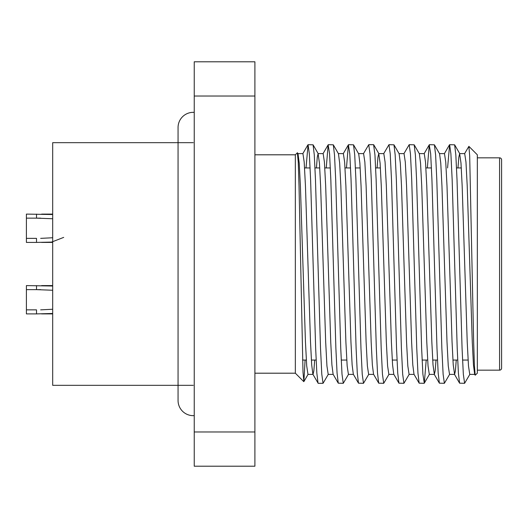 <?xml version="1.0" encoding="UTF-8"?>
<svg xmlns="http://www.w3.org/2000/svg" width="528" height="528" viewBox="0 0 528 528"><rect width="100%" height="100%" fill="white"/><g stroke="black" fill="none" stroke-linecap="round" stroke-linejoin="round"><path stroke-width="0.79" d="M464.548 153.747L468.884 146.355L469.682 155.852L473.636 341.438L474.415 365.772L475.2 375.197L474.659 374.253L473.458 364.881L472.276 342.052L467.221 185.948L465.96 162.017L464.693 153.615L459.644 153.615L458.832 157.199L457.974 167.95M474.731 374.385L469.748 374.385L468.488 365.983L467.221 342.052L462.165 185.948L460.99 163.119L459.644 153.615M456.251 360.05L455.4 370.801L454.588 374.385L453.235 364.881L452.06 342.052L447.005 185.948L445.738 162.017L444.477 153.615L439.494 153.615M454.588 374.385L449.533 374.385L448.265 365.983L447.005 342.052L441.949 185.948L440.768 163.119L439.567 153.747L434.405 144.817L435.607 154.869L436.795 179.639L441.85 348.361L443.117 374.227L444.378 383.308L449.678 374.253M436.029 360.05L435.178 370.801L434.366 374.385L433.019 364.881L431.838 342.052L426.782 185.948L425.515 162.017L424.255 153.615L419.272 153.615M434.366 374.385L429.31 374.385L428.043 365.983L426.782 342.052L421.727 185.948L420.545 163.119L419.351 153.747L414.183 144.817L415.384 154.869L416.572 179.639L421.628 348.361L422.895 374.227L424.294 383.183L426.215 360.05M424.156 383.308L419.153 383.183L413.992 374.253L412.797 364.881L411.616 342.052L406.56 185.948L405.293 162.017L404.032 153.615L399.049 153.615M414.071 374.385L409.088 374.385L407.821 365.983L406.56 342.052L401.504 185.948L400.323 163.119L399.128 153.747L393.967 144.817L395.168 154.869L396.35 179.639L401.405 348.361L402.673 374.227L403.933 383.308L409.24 374.253M403.933 383.308L398.937 383.183L393.769 374.253L392.575 364.881L391.393 342.052L386.338 185.948L385.077 162.017L383.81 153.615L378.754 153.615L377.942 157.199L377.091 167.95M393.848 374.385L388.865 374.385L387.605 365.983L386.338 342.052L381.282 185.948L380.101 163.119L378.754 153.615M378.715 383.183L377.513 373.131L376.325 348.361L371.27 179.639L370.003 153.773L368.742 144.692L373.606 144.692L374.946 154.869L376.134 179.639L381.19 348.361L382.45 374.227L383.717 383.308L378.715 383.183L373.547 374.253L372.352 364.881L371.171 342.052L366.115 185.948L364.855 162.017L363.587 153.615L358.532 153.615L353.522 144.817L354.724 154.869L355.912 179.639L360.967 348.361L362.228 374.227L363.495 383.308L368.795 374.253M373.626 374.385L368.643 374.385L367.382 365.983L366.115 342.052L361.06 185.948L359.878 163.119L358.684 153.747M363.495 383.308L358.492 383.183L353.331 374.253L352.13 364.881L350.948 342.052L345.893 185.948L344.632 162.017L343.365 153.615L338.389 153.615M353.404 374.385L348.421 374.385L347.16 365.983L345.893 342.052L340.844 185.948L339.662 163.119L338.461 153.747L333.3 144.817L334.501 154.869L335.689 179.639L340.745 348.361L342.005 374.227L343.273 383.308L348.572 374.253M343.273 383.308L338.27 383.183L333.109 374.253L331.907 364.881L330.733 342.052L325.677 185.948L324.41 162.017L323.149 153.615L318.166 153.615M333.181 374.385L328.205 374.385L326.938 365.983L325.677 342.052L320.621 185.948L319.44 163.119L318.094 153.615L317.282 157.199L316.424 167.95M314.701 360.05L313.85 370.801L313.038 374.385L307.982 374.385L306.715 365.983L305.455 342.052L300.399 185.948L299.218 163.119L298.023 153.747L297.686 153.806M318.047 383.183L316.846 373.131L315.658 348.361L310.603 179.639L309.342 153.773L308.075 144.692L313.078 144.817L314.279 154.869L315.467 179.639L320.522 348.361L321.79 374.227L323.05 383.308L318.186 383.308L312.886 374.253L311.692 364.881L310.51 342.052L305.455 185.948L304.187 162.017L302.927 153.615L297.944 153.615M193.228 385.328L52.688 385.328L52.688 142.672L193.228 142.672M254.899 373.197L295.343 373.197L295.343 154.803L297.376 152.77L298.267 162.228L299.039 186.562L302.999 372.148L303.877 381.612L305.085 360.05M468.884 146.355L477.332 154.803L477.332 373.197L475.2 375.197M464.6 383.308L459.598 383.183L458.396 373.131L457.208 348.361L452.153 179.639L450.892 153.773L449.625 144.692L454.628 144.817L455.829 154.869L457.017 179.639L462.073 348.361L463.333 374.227L464.6 383.308L469.9 374.253M444.378 383.308L439.375 383.183L438.174 373.131L436.986 348.361L431.93 179.639L430.67 153.773L429.264 144.817L427.35 167.95M419.153 383.183L417.952 373.131L416.764 348.361L411.708 179.639L410.447 153.773L409.187 144.692L403.88 153.747M398.937 383.183L397.729 373.131L396.548 348.361L391.492 179.639L390.225 153.773L388.964 144.692L383.658 153.747M383.717 383.308L389.017 374.253M358.492 383.183L357.291 373.131L356.103 348.361L351.047 179.639L349.787 153.773L348.381 144.817L346.46 167.95M338.27 383.183L337.069 373.131L335.881 348.361L330.825 179.639L329.564 153.773L328.159 144.817L326.245 167.95M323.05 383.308L328.35 374.253M449.625 144.692L447.572 167.95M429.403 144.692L434.405 144.817M409.187 144.692L414.183 144.817M388.964 144.692L393.967 144.817M368.742 144.692L363.442 153.747M348.52 144.692L353.522 144.817M328.297 144.692L333.3 144.817M308.075 144.692L306.022 167.95M254.899 96.03L254.899 61.789L194.238 61.789L194.238 466.211L254.899 466.211L254.899 96.03L194.238 96.03M254.899 431.97L194.238 431.97M501.6 159.859L501.6 368.141A2.02 2.02 0 0 1 499.58 370.161L499.58 157.839A2.02 2.02 0 0 1 501.6 159.859L501.6 368.141M477.332 370.161L499.58 370.161M477.332 157.839L499.58 157.839M40.656 309.857L52.688 309.25M26.4 309.857L36.511 309.857L36.511 313.903L26.4 313.903L26.4 289.634L40.643 289.634M52.688 285.589L41.633 285.589M26.4 289.634L26.4 285.589L52.688 286.018M52.688 313.474L36.511 313.903M52.688 313.903L41.58 313.903L52.688 313.903M52.688 290.248L36.511 289.634L36.511 285.589M40.656 238.366L52.688 237.752M26.4 238.366L36.511 238.366L36.511 242.411L26.4 242.411L26.4 218.143L40.643 218.143M52.688 214.097L41.633 214.097L52.688 214.097M26.4 218.143L26.4 214.097L52.688 214.526M63.697 237.389L51.572 242.095L36.511 242.411M52.688 242.411L41.58 242.411M52.688 218.75L36.511 218.143L36.511 214.097M194.238 112.372A15.167 15.167 0 0 0 178.061 127.512L178.061 400.495A15.167 15.167 0 0 0 194.238 415.628M461.307 167.95L456.548 167.95M431.462 167.95L425.918 167.95M380.424 167.95L375.659 167.95M360.202 167.95L355.436 167.95M350.579 167.95L345.035 167.95M330.356 167.95L324.812 167.95M319.757 167.95L314.998 167.95M310.134 167.95L304.59 167.95M295.343 373.197L303.791 381.645M468.085 360.05L462.541 360.05M457.684 360.05L452.918 360.05M437.461 360.05L432.696 360.05M427.64 360.05L422.103 360.05M397.016 360.05L392.251 360.05M346.757 360.05L341.213 360.05M316.133 360.05L311.368 360.05M306.313 360.05L302.557 360.05M295.343 154.803L254.899 154.803M459.789 153.747L454.628 144.817M429.462 374.253L424.294 383.183M378.906 153.747L373.745 144.817M318.239 153.747L313.078 144.817M308.134 374.253L303.877 381.605M298.023 153.747L297.475 152.803M459.598 383.183L454.436 374.253M449.486 144.817L444.325 153.747M439.375 383.183L434.214 374.253M429.264 144.817L424.103 153.747M348.381 144.817L343.22 153.747M328.159 144.817L322.997 153.747M307.936 144.817L302.775 153.747"/></g></svg>

